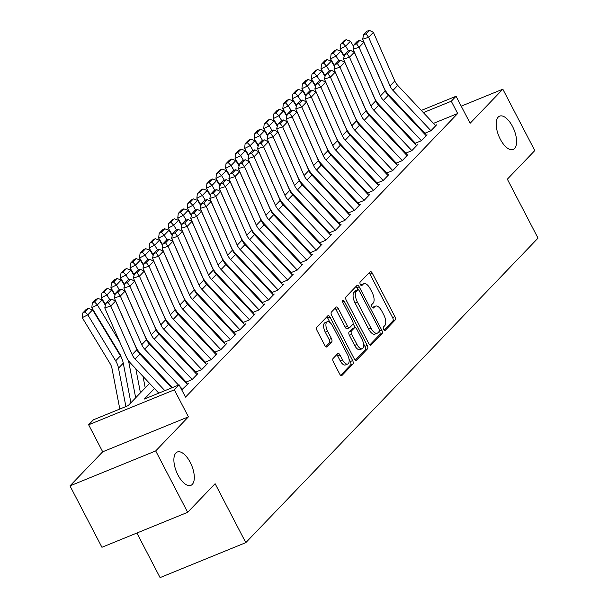 <?xml version="1.0" encoding="UTF-8"?>
<svg xmlns="http://www.w3.org/2000/svg" width="608" height="608" viewBox="0 0 608 608"><rect width="100%" height="100%" fill="white"/><g stroke="black" fill="none" stroke-linecap="round" stroke-linejoin="round"><path stroke-width="0.91" d="M383.701 329.346A1.93 0.882 67.8 0 0 385.084 330.448A1.93 0.882 67.8 0 0 385.236 330.349L395.192 319.968A2.759 1.262 67.8 0 0 394.881 316.586L372.294 273.197A2.759 1.262 67.8 0 0 370.31 271.616A2.759 1.262 67.8 0 0 370.097 271.761L360.141 282.142A1.93 0.882 67.8 0 0 360.362 284.514A1.93 0.882 67.8 0 0 361.745 285.616A1.93 0.882 67.8 0 0 361.897 285.517L363.189 284.172A8.839 4.036 67.8 0 1 363.865 283.7A8.839 4.036 67.8 0 1 370.204 288.762L372.081 292.372A8.839 4.036 67.8 0 1 373.099 303.217L371.807 304.555A1.93 0.882 67.8 0 0 372.035 306.926A1.93 0.882 67.8 0 0 373.418 308.036A1.93 0.882 67.8 0 0 373.563 307.929L374.855 306.592A8.839 4.036 67.8 0 1 375.531 306.12A8.839 4.036 67.8 0 1 381.87 311.174L383.754 314.792A8.839 4.036 67.8 0 1 384.765 325.63L383.481 326.975A1.93 0.882 67.8 0 0 383.701 329.346M190.205 462.308A18.004 8.231 67.8 0 0 177.3 452.01A18.004 8.231 67.8 0 0 177.984 475.053A18.004 8.231 67.8 0 0 190.897 485.351A18.004 8.231 67.8 0 0 190.205 462.308M512.514 126.449A18.004 8.231 67.8 0 0 499.601 116.143A18.004 8.231 67.8 0 0 500.285 139.186A18.004 8.231 67.8 0 0 513.198 149.484A18.004 8.231 67.8 0 0 512.514 126.449M333.062 358.507A2.759 1.262 67.8 0 0 333.374 361.897L339.712 374.064A2.759 1.262 67.8 0 0 341.696 375.645A2.759 1.262 67.8 0 0 341.909 375.501L352.967 363.979A2.759 1.262 67.8 0 0 352.648 360.59L330.06 317.201A2.759 1.262 67.8 0 0 328.084 315.62A2.759 1.262 67.8 0 0 327.872 315.765L316.814 327.294A2.759 1.262 67.8 0 0 317.125 330.684L324.778 345.382A2.759 1.262 67.8 0 0 326.762 346.963A2.759 1.262 67.8 0 0 326.975 346.818L331.71 341.886A2.759 1.262 67.8 0 0 331.39 338.496L327.598 331.208A7.387 3.374 67.8 0 1 327.309 321.754A7.387 3.374 67.8 0 1 332.606 325.979L347.48 354.54A7.387 3.374 67.8 0 1 347.761 363.994A7.387 3.374 67.8 0 1 342.464 359.769L339.986 355.011A2.759 1.262 67.8 0 0 338.002 353.43A2.759 1.262 67.8 0 0 337.797 353.575L333.062 358.507M187.659 512.316L101.939 547.276L69.981 485.883L155.701 450.923L187.659 512.316L215.118 483.702L245.799 542.64L538.019 238.123L507.338 179.185L534.789 150.579L502.831 89.186L470.128 123.264L456.061 96.254L451.288 101.232L457.68 113.506L185.516 397.13L179.124 384.849L174.352 389.827L88.631 424.787L93.404 419.809L128.151 405.635L149.553 383.336M155.701 450.923L188.412 416.837L174.352 389.827M368.866 343.687A2.759 1.262 67.8 0 0 370.85 345.268A2.759 1.262 67.8 0 0 371.055 345.124L382.12 333.594A2.759 1.262 67.8 0 0 381.801 330.212L359.214 286.824A2.759 1.262 67.8 0 0 357.238 285.243A2.759 1.262 67.8 0 0 357.025 285.388L345.96 296.917A2.759 1.262 67.8 0 0 346.279 300.299L368.866 343.687M367.544 348.787L356.486 360.316A2.759 1.262 67.8 0 1 356.273 360.46A2.759 1.262 67.8 0 1 354.289 358.88L331.702 315.491A2.759 1.262 67.8 0 1 331.383 312.102L336.118 307.169A2.759 1.262 67.8 0 1 336.33 307.025A2.759 1.262 67.8 0 1 338.314 308.606L347.472 326.2A2.759 1.262 67.8 0 0 349.456 327.78A2.759 1.262 67.8 0 0 349.661 327.636L352.807 324.36A2.759 1.262 67.8 0 0 352.488 320.971L342.95 302.655A1.93 0.882 67.8 0 1 342.874 300.185A1.93 0.882 67.8 0 1 344.265 301.287L367.224 345.397A2.759 1.262 67.8 0 1 367.544 348.787L365.226 349.729L355.239 360.141M502.831 89.186L461.221 106.157M425.068 133.167L430.859 130.811L436.59 124.838L435.343 125.347M415.515 143.123L421.306 140.76L427.036 134.786L425.79 135.295M405.969 153.072L411.76 150.708L417.491 144.742L416.244 145.244M396.416 163.028L402.207 160.664L407.938 154.69L406.691 155.2M386.863 172.976L392.662 170.612L398.384 164.646L397.146 165.148M377.317 182.924L383.108 180.568L388.839 174.595L387.592 175.104M367.764 192.88L373.555 190.517L379.286 184.543L378.047 185.052M358.218 202.829L364.01 200.465L369.74 194.499L368.494 195.001M348.665 212.785L354.456 210.421L360.187 204.448L358.948 204.957M339.12 222.733L344.911 220.37L350.641 214.404L349.395 214.905M329.566 232.682L335.358 230.326L341.088 224.352L339.849 224.861M320.021 242.638L325.812 240.274L331.542 234.3L330.296 234.81M310.468 252.586L316.259 250.222L321.989 244.256L320.75 244.766M300.922 262.542L306.713 260.178L312.444 254.205L311.197 254.714M291.369 272.49L297.16 270.127L302.89 264.161L301.644 264.662M281.823 282.439L287.614 280.083L293.345 274.109L292.098 274.618M272.27 292.395L278.061 290.031L283.792 284.058L282.545 284.567M262.717 302.343L268.516 299.987L274.238 294.014L273 294.523M253.171 312.299L258.962 309.936L264.693 303.962L263.446 304.471M243.618 322.248L249.417 319.884L255.14 313.918L253.901 314.42M234.072 332.204L239.864 329.84L245.594 323.866L244.348 324.376M224.519 342.152L230.31 339.788L236.041 333.822L234.802 334.324M214.974 352.1L220.765 349.744L226.495 343.771L225.249 344.28M205.42 362.056L211.212 359.693L216.942 353.719L215.703 354.228M195.875 372.005L201.666 369.641L207.396 363.675L206.15 364.177M186.322 381.961L192.113 379.597L197.843 373.624L196.604 374.133M181.746 389.88L188.298 383.58L187.051 384.081M457.68 113.506L433.489 123.371M421.283 129.398L420.759 129.945M411.73 139.354L411.206 139.893M402.177 149.302L401.66 149.849M392.631 159.25L392.107 159.798M383.078 169.206L382.561 169.754M373.532 179.155L373.008 179.702M363.979 189.111L363.455 189.65M354.434 199.059L353.909 199.606M344.88 209.015L344.356 209.555M335.335 218.964L334.81 219.511M325.782 228.912L325.257 229.459M316.236 238.868L315.712 239.415M306.683 248.816L306.158 249.364M297.137 258.772L296.613 259.312M287.584 268.721L287.06 269.268M278.038 278.669L277.514 279.216M268.485 288.625L267.961 289.172M258.932 298.574L258.415 299.121M249.386 308.53L248.862 309.069M239.833 318.478L239.316 319.025M230.288 328.426L229.763 328.974M220.734 338.382L220.21 338.93M211.189 348.331L210.664 348.878M201.636 358.287L201.111 358.826M192.09 368.235L191.566 368.782M182.537 378.191L182.012 378.731M136.876 533.026L160.079 577.6L245.799 542.64M188.412 416.837L102.691 451.797L69.981 485.883M102.691 451.797L88.631 424.787M154.44 388.527L144.37 399.023L179.124 384.849M412.277 119.837L411.753 120.384M402.732 129.793L402.207 130.332M393.178 139.741L392.654 140.288M383.633 149.697L383.108 150.237M374.08 159.646L373.555 160.193M364.534 169.594L364.01 170.141M354.981 179.55L354.456 180.097M345.435 189.498L344.911 190.046M335.882 199.454L335.358 199.994M326.329 209.403L325.812 209.95M316.783 219.351L316.259 219.898M307.23 229.307L306.713 229.854M297.684 239.256L297.16 239.803M288.131 249.212L287.607 249.751M278.586 259.16L278.061 259.707M269.032 269.108L268.508 269.656M259.487 279.064L258.962 279.612M249.934 289.013L249.409 289.56M240.388 298.969L239.864 299.516M230.835 308.917L230.31 309.464M221.289 318.873L220.765 319.413M211.736 328.822L211.212 329.369M202.19 338.77L201.666 339.317M192.637 348.726L192.113 349.273M183.084 358.674L182.567 359.222M173.538 368.63L173.014 369.17M163.985 378.579L163.461 379.126M451.288 101.232L423.366 112.617M393.961 121.577L394.714 121.273M407.634 116.006L408.386 115.702M421.306 110.428L456.061 96.254M396.773 123.462L396.021 123.766M158.574 373.935L159.098 373.388M168.127 363.979L168.652 363.432M177.673 354.031L178.197 353.484M187.226 344.075L187.75 343.535M196.772 334.126L197.296 333.579M206.325 324.178L206.849 323.631M215.878 314.222L216.395 313.675M225.424 304.274L225.948 303.726M234.977 294.318L235.494 293.778M244.522 284.369L245.047 283.822M254.076 274.413L254.6 273.874M263.621 264.465L264.146 263.918M273.174 254.516L273.699 253.969M282.72 244.56L283.244 244.013M292.273 234.612L292.798 234.065M301.819 224.656L302.343 224.116M311.372 214.708L311.896 214.16M320.918 204.759L321.442 204.212M330.471 194.803L330.995 194.256M340.016 184.855L340.541 184.308M349.57 174.899L350.094 174.359M359.123 164.95L359.64 164.403M368.668 155.002L369.193 154.455M378.222 145.046L378.746 144.499M387.767 135.098L388.292 134.55M397.32 125.142L397.845 124.602M375.531 306.12L373.221 307.063A8.839 4.036 67.8 0 0 372.537 307.534L374.855 306.592M363.865 283.7L361.547 284.65A8.839 4.036 67.8 0 0 360.871 285.114L363.189 284.172M384.15 330.015L392.882 320.918A2.759 1.262 67.8 0 0 392.563 317.528L369.976 274.14A2.759 1.262 67.8 0 0 369.026 272.878M357.922 289.727L356.896 287.766A2.759 1.262 67.8 0 0 355.946 286.505M369.816 344.949L379.802 334.544A2.759 1.262 67.8 0 0 379.483 331.155L379.46 331.102M379.331 331.299A1.93 0.882 67.8 0 0 379.111 328.928L359.282 290.837A1.93 0.882 67.8 0 0 357.899 289.735A1.93 0.882 67.8 0 0 357.747 289.834L356.387 291.255A8.839 4.036 67.8 0 0 357.405 302.092L370.956 328.122A8.839 4.036 67.8 0 0 377.294 333.184A8.839 4.036 67.8 0 0 377.971 332.713L379.331 331.299M355.756 290.647A1.93 0.882 67.8 0 0 355.581 290.677A1.93 0.882 67.8 0 0 355.429 290.784L357.747 289.834M377.294 333.184L374.976 334.126A8.839 4.036 67.8 0 1 368.638 329.072L355.087 303.035A8.839 4.036 67.8 0 1 354.076 292.197L355.429 290.784M347.35 328.578A2.759 1.262 67.8 0 1 347.138 328.723A2.759 1.262 67.8 0 1 345.154 327.142L335.996 309.548A2.759 1.262 67.8 0 0 335.046 308.286M353.096 323.646L355.133 327.56M363.508 343.657L364.906 346.347L367.224 345.397M356.98 344.462A7.387 3.374 67.8 0 0 362.277 348.688A7.387 3.374 67.8 0 0 361.996 339.234L356.752 329.171A2.759 1.262 67.8 0 0 354.776 327.59A2.759 1.262 67.8 0 0 354.563 327.735L351.424 331.01A2.759 1.262 67.8 0 0 351.736 334.392L356.98 344.462L354.662 345.405A7.387 3.374 67.8 0 0 359.959 349.63L362.277 348.688M352.708 328.495A2.759 1.262 67.8 0 0 352.458 328.533A2.759 1.262 67.8 0 0 352.245 328.685L354.563 327.735M354.662 345.405L349.425 335.342A2.759 1.262 67.8 0 1 349.106 331.953L352.245 328.685M365.226 349.729A2.759 1.262 67.8 0 0 364.906 346.347M347.761 363.994L345.443 364.944A7.387 3.374 67.8 0 1 340.146 360.711L337.668 355.954A2.759 1.262 67.8 0 0 336.718 354.692M327.309 321.754L324.999 322.696A7.387 3.374 67.8 0 0 325.28 332.15L327.598 331.208M325.728 346.644L329.392 342.828A2.759 1.262 67.8 0 0 329.072 339.439L325.28 332.15M330.076 322.62L327.75 318.144A2.759 1.262 67.8 0 0 326.8 316.89M340.662 375.326L350.649 364.922A2.759 1.262 67.8 0 0 350.33 361.532L349 358.963M346.165 39.68L343.946 40.797L340.602 44.278L342.821 43.16L346.165 39.68L350.421 41.184L353.681 46.573M384.104 110.002L384.37 111.393M376.816 101.946L377.097 103.383M381.763 127.612L382.029 128.995M350.421 41.184L345.648 46.162L348.506 50.89M367.498 82.24L367.916 82.931M342.821 43.16L345.648 46.162L340.1 48.959L340.602 44.278M344.288 55.875L340.1 48.959M430.943 130.72L392.973 90.387A14.068 12.259 43.8 0 1 390.024 85.948L368.623 37.331L362.619 39.239L384.013 87.864A21.098 18.392 -136.2 0 0 388.436 94.514L425.357 133.73M435.716 125.742L397.746 85.409A14.068 12.259 43.8 0 1 394.797 80.97L373.396 32.353L368.623 37.331L366.1 33.881L369.444 30.4L367.034 31.168L363.698 34.648L366.1 33.881M363.698 34.648L362.619 39.239M373.396 32.353L369.444 30.4M336.619 49.628L334.4 50.745L331.056 54.234L333.275 53.109L336.619 49.628L340.868 51.14L344.136 56.521M374.551 119.958L374.817 121.342M367.27 111.895L367.544 113.339M372.21 137.568L372.476 138.951M340.868 51.14L336.095 56.111L338.96 60.838M357.945 92.188L358.37 92.887M333.275 53.109L336.095 56.111L330.547 58.915L331.056 54.234M334.734 65.824L330.547 58.915M327.066 59.584L324.847 60.701L321.503 64.182L323.722 63.065L327.066 59.584L331.322 61.089L334.582 66.477M365.005 129.907L365.271 131.298M357.717 121.851L357.998 123.287M362.664 147.516L362.93 148.899M331.322 61.089L326.549 66.067L329.407 70.794M348.399 102.144L348.817 102.836M323.722 63.065L326.549 66.067L321.001 68.864L321.503 64.182M325.189 75.78L321.001 68.864M317.513 69.532L315.301 70.65L311.957 74.138L314.176 73.013L317.513 69.532L321.769 71.045L325.037 76.426M355.452 139.863L355.718 141.246M348.171 131.799L348.445 133.243M353.111 157.464L353.377 158.855M321.769 71.045L316.996 76.015L319.861 80.742M338.846 112.092L339.264 112.792M314.176 73.013L316.996 76.015L311.448 78.82L311.957 74.138M315.636 85.728L311.448 78.82M307.967 79.481L305.748 80.606L302.404 84.086L304.623 82.969L307.967 79.481L312.223 80.993L315.484 86.382M345.906 149.811L346.172 151.194M338.618 141.748L338.899 143.192M343.566 167.42L343.832 168.804M312.223 80.993L307.45 85.971L310.308 90.691M329.293 122.041L329.718 122.74M304.623 82.969L307.45 85.971L301.902 88.768L302.404 84.086M306.09 95.676L301.902 88.768M421.39 140.668L383.42 100.335A14.068 12.259 43.8 0 1 380.471 95.897L359.077 47.28L353.066 49.195L374.467 97.812A21.098 18.392 -136.2 0 0 378.89 104.47L415.804 143.678M426.17 135.69L388.2 95.357A14.068 12.259 43.8 0 1 385.244 90.926L363.85 42.302L359.077 47.28L356.546 43.837L359.89 40.348L357.489 41.116L354.145 44.597L356.546 43.837M354.145 44.597L353.066 49.195M363.85 42.302L359.89 40.348M411.844 150.617L373.874 110.291A14.068 12.259 43.8 0 1 370.926 105.853L349.524 57.228L343.52 59.143L364.914 107.76A21.098 18.392 -136.2 0 0 369.337 114.418L406.258 153.634M416.617 145.646L378.647 105.313A14.068 12.259 43.8 0 1 375.698 100.875L354.297 52.258L349.524 57.228L347.001 53.785L350.345 50.304L347.936 51.072L344.599 54.553L347.001 53.785M344.599 54.553L343.52 59.143M354.297 52.258L350.345 50.304M402.291 160.573L364.321 120.24A14.068 12.259 43.8 0 1 361.372 115.801L339.978 67.184L333.967 69.099L355.368 117.716A21.098 18.392 -136.2 0 0 359.792 124.374L396.705 163.582M407.071 155.595L369.094 115.262A14.068 12.259 43.8 0 1 366.145 110.823L344.751 62.206L339.978 67.184L337.448 63.741L340.792 60.253L338.39 61.02L335.046 64.501L337.448 63.741M335.046 64.501L333.967 69.099M344.751 62.206L340.792 60.253M392.745 170.521L354.776 130.188A14.068 12.259 43.8 0 1 351.819 125.757L330.425 77.132L324.421 79.048L345.815 127.665A21.098 18.392 -136.2 0 0 350.238 134.322L387.159 173.531M397.518 165.551L359.548 125.218A14.068 12.259 43.8 0 1 356.6 120.779L335.198 72.162L330.425 77.132L327.902 73.69L331.238 70.209L328.837 70.969L325.493 74.457L327.902 73.69M325.493 74.457L324.421 79.048M335.198 72.162L331.238 70.209M298.414 89.437L296.202 90.554L292.858 94.035L295.078 92.918L298.414 89.437L302.67 90.942L305.93 96.33M336.353 159.767L336.619 161.15M329.072 151.704L329.346 153.148M334.012 177.369L334.278 178.752M302.67 90.942L297.897 95.92L300.762 100.647M319.747 131.997L320.165 132.688M295.078 92.918L297.897 95.92L292.349 98.716L292.858 94.035M296.537 105.632L292.349 98.716M383.192 180.477L345.222 140.144A14.068 12.259 43.8 0 1 342.274 135.706L320.88 87.088L314.868 88.996L336.262 137.621A21.098 18.392 -136.2 0 0 340.693 144.271L377.606 183.487M387.972 175.499L349.995 135.166A14.068 12.259 43.8 0 1 347.046 130.728L325.652 82.11L320.88 87.088L318.349 83.638L321.693 80.157L319.291 80.925L315.947 84.406L318.349 83.638M315.947 84.406L314.868 88.996M325.652 82.11L321.693 80.157M288.868 99.385L286.649 100.502L283.305 103.991L285.524 102.866L288.868 99.385L293.124 100.898L296.385 106.278M326.808 169.716L327.074 171.099M319.519 161.652L319.8 163.096M324.459 187.325L324.733 188.708M293.124 100.898L288.344 105.876L291.209 110.595M310.194 141.945L310.62 142.644M285.524 102.866L288.344 105.876L282.804 108.672L283.305 103.991M286.991 115.581L282.804 108.672M373.646 190.426L335.677 150.092A14.068 12.259 43.8 0 1 332.72 145.654L311.326 97.037L305.322 98.952L326.716 147.569A21.098 18.392 -136.2 0 0 331.14 154.227L368.06 193.435M378.419 185.448L340.45 145.122A14.068 12.259 43.8 0 1 337.501 140.684L316.099 92.059L311.326 97.037L308.803 93.594L312.14 90.106L309.738 90.873L306.394 94.354L308.803 93.594M306.394 94.354L305.322 98.952M316.099 92.059L312.14 90.106M279.315 109.341L277.096 110.458L273.76 113.939L275.979 112.822L279.315 109.341L283.571 110.846L286.832 116.234M317.254 179.664L317.52 181.055M309.974 171.608L310.247 173.044M314.914 197.273L315.18 198.656M283.571 110.846L278.798 115.824L281.656 120.551M300.648 151.901L301.066 152.593M275.979 112.822L278.798 115.824L273.25 118.621L273.76 113.939M277.438 125.537L273.25 118.621M364.093 200.382L326.124 160.048A14.068 12.259 43.8 0 1 323.175 155.61L301.773 106.985L295.769 108.9L317.163 157.518A21.098 18.392 -136.2 0 0 321.594 164.175L358.507 203.391M368.874 195.404L330.896 155.07A14.068 12.259 43.8 0 1 327.948 150.632L306.554 102.015L301.773 106.985L299.25 103.542L302.594 100.062L300.192 100.829L296.848 104.31L299.25 103.542M296.848 104.31L295.769 108.9M306.554 102.015L302.594 100.062M269.77 119.29L267.55 120.407L264.206 123.895L266.426 122.77L269.77 119.29L274.026 120.802L277.286 126.183M307.709 189.62L307.975 191.003M300.42 181.556L300.702 183M305.36 207.222L305.634 208.612M274.026 120.802L269.245 125.772L272.11 130.5M291.095 161.85L291.521 162.549M266.426 122.77L269.245 125.772L263.705 128.577L264.206 123.895M267.885 135.485L263.705 128.577M354.548 210.33L316.578 169.997A14.068 12.259 43.8 0 1 313.622 165.558L292.228 116.941L286.216 118.856L307.618 167.474A21.098 18.392 -136.2 0 0 312.041 174.131L348.962 213.34M359.32 205.352L321.351 165.019A14.068 12.259 43.8 0 1 318.402 160.58L297 111.963L292.228 116.941L289.704 113.498L293.041 110.01L290.639 110.778L287.295 114.258L289.704 113.498M287.295 114.258L286.216 118.856M297 111.963L293.041 110.01M260.216 129.238L257.997 130.363L254.661 133.844L256.872 132.726L260.216 129.238L264.472 130.75L267.733 136.139M298.156 199.568L298.422 200.952M290.875 191.512L291.148 192.949M295.815 217.178L296.081 218.561M264.472 130.75L259.7 135.728L262.557 140.448M281.55 171.798L281.968 172.497M256.872 132.726L259.7 135.728L254.152 138.525L254.661 133.844M258.339 145.434L254.152 138.525M344.994 220.278L307.025 179.945A14.068 12.259 43.8 0 1 304.076 175.514L282.674 126.89L276.67 128.805L298.064 177.422A21.098 18.392 -136.2 0 0 302.495 184.08L339.408 223.296M349.767 215.308L311.798 174.975A14.068 12.259 43.8 0 1 308.849 170.536L287.455 121.919L282.674 126.89L280.151 123.447L283.495 119.966L281.094 120.726L277.75 124.214L280.151 123.447M277.75 124.214L276.67 128.805M287.455 121.919L283.495 119.966M250.671 139.194L248.452 140.311L245.108 143.792L247.327 142.675L250.671 139.194L254.927 140.699L258.187 146.087M288.61 209.524L288.876 210.908M281.322 201.461L281.603 202.905M286.262 227.126L286.528 228.517M254.927 140.699L250.146 145.677L253.012 150.404M271.996 181.754L272.422 182.453M247.327 142.675L250.146 145.677L244.606 148.474L245.108 143.792M248.786 155.39L244.606 148.474M335.449 230.234L297.472 189.901A14.068 12.259 43.8 0 1 294.523 185.463L273.129 136.846L267.117 138.753L288.519 187.378A21.098 18.392 -136.2 0 0 292.942 194.036L329.863 233.244M340.222 225.256L302.252 184.923A14.068 12.259 43.8 0 1 299.296 180.485L277.902 131.868L273.129 136.846L270.598 133.395L273.942 129.914L271.54 130.682L268.196 134.163L270.598 133.395M268.196 134.163L267.117 138.753M277.902 131.868L273.942 129.914M241.118 149.142L238.898 150.267L235.562 153.748L237.774 152.631L241.118 149.142L245.374 150.655L248.634 156.043M279.057 219.473L279.323 220.856M271.768 211.409L272.05 212.853M276.716 237.082L276.982 238.465M245.374 150.655L240.601 155.633L243.458 160.352M262.451 191.702L262.869 192.402M237.774 152.631L240.601 155.633L235.053 158.43L235.562 153.748M239.24 165.338L235.053 158.43M325.896 240.183L287.926 199.85A14.068 12.259 43.8 0 1 284.977 195.411L263.576 146.794L257.572 148.709L278.966 197.326A21.098 18.392 -136.2 0 0 283.396 203.984L320.31 243.192M330.668 235.205L292.699 194.879A14.068 12.259 43.8 0 1 289.75 190.441L268.356 141.816L263.576 146.794L261.052 143.351L264.396 139.87L261.995 140.63L258.651 144.119L261.052 143.351M258.651 144.119L257.572 148.709M268.356 141.816L264.396 139.87M231.572 159.098L229.353 160.216L226.009 163.696L228.228 162.579L231.572 159.098L235.828 160.603L239.088 165.992M269.511 229.421L269.777 230.812M262.223 221.365L262.496 222.802M267.163 247.03L267.429 248.414M235.828 160.603L231.048 165.581L233.913 170.308M252.898 201.658L253.323 202.35M228.228 162.579L231.048 165.581L225.5 168.378L226.009 163.696M229.687 175.294L225.5 168.378M316.35 250.139L278.373 209.806A14.068 12.259 43.8 0 1 275.424 205.367L254.03 156.75L248.018 158.658L269.42 207.282A21.098 18.392 -136.2 0 0 273.843 213.932L310.756 253.148M321.123 245.161L283.153 204.828A14.068 12.259 43.8 0 1 280.197 200.389L258.803 151.772L254.03 156.75L251.499 153.3L254.843 149.819L252.442 150.586L249.098 154.067L251.499 153.3M249.098 154.067L248.018 158.658M258.803 151.772L254.843 149.819M306.797 260.087L268.827 219.754A14.068 12.259 43.8 0 1 265.878 215.316L244.477 166.698L238.473 168.614L259.867 217.231A21.098 18.392 -136.2 0 0 264.298 223.888L301.211 263.097M311.57 255.109L273.6 214.776A14.068 12.259 43.8 0 1 270.651 210.345L249.257 161.72L244.477 166.698L241.954 163.256L245.298 159.767L242.888 160.535L239.552 164.016L241.954 163.256M239.552 164.016L238.473 168.614M249.257 161.72L245.298 159.767M297.251 270.036L259.274 229.71A14.068 12.259 43.8 0 1 256.325 225.272L234.931 176.647L228.92 178.562L250.321 227.179A21.098 18.392 -136.2 0 0 254.744 233.837L291.658 273.053M302.024 265.065L264.054 224.732A14.068 12.259 43.8 0 1 261.098 220.294L239.704 171.676L234.931 176.647L232.4 173.204L235.744 169.723L233.343 170.483L229.999 173.972L232.4 173.204M229.999 173.972L228.92 178.562M239.704 171.676L235.744 169.723M222.019 169.047L219.8 170.164L216.456 173.652L218.675 172.528L222.019 169.047L226.275 170.559L229.535 175.94M259.958 239.377L260.224 240.76M252.67 231.314L252.951 232.758M257.617 256.986L257.883 258.37M226.275 170.559L221.502 175.53L224.36 180.257M243.352 211.607L243.77 212.306M218.675 172.528L221.502 175.53L215.954 178.334L216.456 173.652M220.142 185.242L215.954 178.334M212.473 178.995L210.254 180.12L206.91 183.601L209.129 182.484L212.473 178.995L216.722 180.508L219.99 185.896M250.405 249.326L250.678 250.709M243.124 241.27L243.398 242.706M248.064 266.935L248.33 268.318M216.722 180.508L211.949 185.486L214.814 190.205M233.799 221.563L234.224 222.254M209.129 182.484L211.949 185.486L206.401 188.282L206.91 183.601M210.588 195.198L206.401 188.282M202.92 188.951L200.701 190.068L197.357 193.549L199.576 192.432L202.92 188.951L207.176 190.464L210.436 195.844M240.859 259.282L241.125 260.665M233.571 251.218L233.852 252.662M238.518 276.883L238.784 278.274M207.176 190.464L202.403 195.434L205.261 200.161M224.253 231.511L224.671 232.21M199.576 192.432L202.403 195.434L196.855 198.231L197.357 193.549M201.043 205.147L196.855 198.231M287.698 279.992L249.728 239.658A14.068 12.259 43.8 0 1 246.78 235.22L225.378 186.603L219.374 188.518L240.768 237.135A21.098 18.392 -136.2 0 0 245.191 243.793L282.112 283.001M292.471 275.014L254.501 234.68A14.068 12.259 43.8 0 1 251.552 230.242L230.151 181.625L225.378 186.603L222.855 183.152L226.199 179.672L223.79 180.439L220.453 183.92L222.855 183.152M220.453 183.92L219.374 188.518M230.151 181.625L226.199 179.672M193.374 198.9L191.155 200.024L187.811 203.505L190.03 202.388L193.374 198.9L197.623 200.412L200.891 205.8M231.306 269.23L231.572 270.613M224.025 261.166L224.299 262.61M228.965 286.839L229.231 288.222M197.623 200.412L192.85 205.39L195.715 210.11M214.7 241.46L215.126 242.159M190.03 202.388L192.85 205.39L187.302 208.187L187.811 203.505M191.49 215.095L187.302 208.187M278.145 289.94L240.175 249.607A14.068 12.259 43.8 0 1 237.226 245.168L215.832 196.551L209.821 198.466L231.222 247.084A21.098 18.392 -136.2 0 0 235.646 253.741L272.559 292.95M282.925 284.97L244.956 244.636A14.068 12.259 43.8 0 1 241.999 240.198L220.605 191.573L215.832 196.551L213.302 193.108L216.646 189.628L214.244 190.388L210.9 193.876L213.302 193.108M210.9 193.876L209.821 198.466M220.605 191.573L216.646 189.628M183.821 208.856L181.602 209.973L178.258 213.454L180.477 212.336L183.821 208.856L188.077 210.36L191.338 215.749M221.76 279.178L222.026 280.569M214.472 271.122L214.753 272.559M219.42 296.788L219.686 298.171M188.077 210.36L183.304 215.338L186.162 220.066M205.147 251.416L205.572 252.107M180.477 212.336L183.304 215.338L177.756 218.135L178.258 213.454M181.944 225.051L177.756 218.135M268.599 299.896L230.63 259.563A14.068 12.259 43.8 0 1 227.673 255.124L206.279 206.507L200.275 208.415L221.669 257.04A21.098 18.392 -136.2 0 0 226.092 263.69L263.013 302.906M273.372 294.918L235.402 254.585A14.068 12.259 43.8 0 1 232.454 250.146L211.052 201.529L206.279 206.507L203.756 203.057L207.1 199.576L204.691 200.344L201.354 203.824L203.756 203.057M201.354 203.824L200.275 208.415M211.052 201.529L207.1 199.576M174.268 218.804L172.056 219.921L168.712 223.41L170.932 222.285L174.268 218.804L178.524 220.316L181.792 225.697M212.207 289.134L212.473 290.518M204.926 281.071L205.2 282.515M209.866 306.744L210.132 308.127M178.524 220.316L173.751 225.287L176.616 230.014M195.601 261.364L196.019 262.063M170.932 222.285L173.751 225.287L168.203 228.091L168.712 223.41M172.391 235L168.203 228.091M259.046 309.844L221.076 269.511A14.068 12.259 43.8 0 1 218.128 265.073L196.734 216.456L190.722 218.371L212.116 266.988A21.098 18.392 -136.2 0 0 216.547 273.646L253.46 312.854M263.826 304.866L225.849 264.533A14.068 12.259 43.8 0 1 222.9 260.102L201.506 211.478L196.734 216.456L194.203 213.013L197.547 209.524L195.145 210.292L191.801 213.773L194.203 213.013M191.801 213.773L190.722 218.371M201.506 211.478L197.547 209.524M164.722 228.76L162.503 229.877L159.159 233.358L161.378 232.241L164.722 228.76L168.978 230.265L172.239 235.653M202.662 299.083L202.928 300.474M195.373 291.027L195.654 292.463M200.321 316.692L200.587 318.075M168.978 230.265L164.206 235.243L167.063 239.97M186.048 271.32L186.474 272.012M161.378 232.241L164.206 235.243L158.658 238.04L159.159 233.358M162.845 244.956L158.658 238.04M249.5 319.8L211.531 279.467A14.068 12.259 43.8 0 1 208.574 275.029L187.18 226.404L181.176 228.319L202.57 276.936A21.098 18.392 -136.2 0 0 206.994 283.594L243.914 322.81M254.273 314.822L216.304 274.489A14.068 12.259 43.8 0 1 213.355 270.051L191.953 221.434L187.18 226.404L184.657 222.961L187.994 219.48L185.592 220.248L182.248 223.729L184.657 222.961M182.248 223.729L181.176 228.319M191.953 221.434L187.994 219.48M155.169 238.708L152.95 239.826L149.614 243.314L151.833 242.189L155.169 238.708L159.425 240.221L162.686 245.602M193.108 309.039L193.374 310.422M185.828 300.975L186.101 302.419M190.768 326.64L191.034 328.031M159.425 240.221L154.652 245.191L157.51 249.918M176.502 281.268L176.92 281.968M151.833 242.189L154.652 245.191L149.104 247.996L149.614 243.314M153.292 254.904L149.104 247.996M239.947 329.749L201.978 289.416A14.068 12.259 43.8 0 1 199.029 284.977L177.635 236.36L171.623 238.275L193.017 286.892A21.098 18.392 -136.2 0 0 197.448 293.55L234.361 332.758M244.728 324.771L206.75 284.438A14.068 12.259 43.8 0 1 203.802 279.999L182.408 231.382L177.635 236.36L175.104 232.917L178.448 229.429L176.046 230.196L172.702 233.677L175.104 232.917M172.702 233.677L171.623 238.275M182.408 231.382L178.448 229.429M145.624 248.657L143.404 249.782L140.06 253.262L142.28 252.145L145.624 248.657L149.88 250.169L153.14 255.558M183.563 318.987L183.829 320.37M176.274 310.924L176.556 312.368M181.214 336.596L181.488 337.98M149.88 250.169L145.099 255.147L147.964 259.867M166.949 291.217L167.375 291.916M142.28 252.145L145.099 255.147L139.559 257.944L140.06 253.262M143.739 264.852L139.559 257.944M230.402 339.697L192.432 299.364A14.068 12.259 43.8 0 1 189.476 294.933L168.082 246.308L162.078 248.224L183.472 296.841A21.098 18.392 -136.2 0 0 187.895 303.498L224.816 342.714M235.174 334.727L197.205 294.394A14.068 12.259 43.8 0 1 194.256 289.955L172.854 241.338L168.082 246.308L165.558 242.866L168.895 239.385L166.493 240.145L163.149 243.633L165.558 242.866M163.149 243.633L162.078 248.224M172.854 241.338L168.895 239.385M136.07 258.613L133.851 259.73L130.515 263.211L132.734 262.094L136.07 258.613L140.326 260.118L143.587 265.506M174.01 328.943L174.276 330.326M166.729 320.88L167.002 322.324M171.669 346.545L171.935 347.928M140.326 260.118L135.554 265.096L138.411 269.823M157.404 301.173L157.822 301.864M132.734 262.094L135.554 265.096L130.006 267.892L130.515 263.211M134.193 274.808L130.006 267.892M220.848 349.653L182.879 309.32A14.068 12.259 43.8 0 1 179.93 304.882L158.528 256.264L152.524 258.172L173.918 306.797A21.098 18.392 -136.2 0 0 178.349 313.447L215.262 352.663M225.629 344.675L187.652 304.342A14.068 12.259 43.8 0 1 184.703 299.904L163.309 251.286L158.528 256.264L156.005 252.814L159.349 249.333L156.948 250.101L153.604 253.582L156.005 252.814M153.604 253.582L152.524 258.172M163.309 251.286L159.349 249.333M126.525 268.561L124.306 269.686L120.962 273.167L123.181 272.042L126.525 268.561L130.781 270.074L134.041 275.454M164.464 338.892L164.73 340.275M157.176 330.828L157.457 332.272M162.116 356.501L162.389 357.884M130.781 270.074L126 275.052L128.866 279.771M147.85 311.121L148.276 311.82M123.181 272.042L126 275.052L120.46 277.848L120.962 273.167M124.64 284.757L120.46 277.848M116.972 278.517L114.752 279.634L111.416 283.115L113.628 281.998L116.972 278.517L121.228 280.022L124.488 285.41M154.911 348.84L155.177 350.231M147.63 340.784L147.904 342.22M152.57 366.449L152.836 367.832M121.228 280.022L116.455 285L119.312 289.727M138.305 321.077L138.723 321.769M113.628 281.998L116.455 285L110.907 287.797L111.416 283.115M115.094 294.713L110.907 287.797M107.426 288.466L105.207 289.583L101.863 293.071L104.082 291.946L107.426 288.466L111.682 289.978L114.942 295.359M145.365 358.796L145.631 360.179M138.077 350.732L138.35 352.176M143.017 376.398L145.221 387.851M111.682 289.978L106.902 294.948L109.767 299.676M128.752 331.026L129.177 331.725M104.082 291.946L106.902 294.948L101.361 297.753L101.863 293.071M105.541 304.661L101.361 297.753M211.303 359.602L173.333 319.268A14.068 12.259 43.8 0 1 170.377 314.83L148.983 266.213L142.971 268.128L164.373 316.745A21.098 18.392 -136.2 0 0 168.796 323.403L205.717 362.611M216.076 354.624L178.106 314.298A14.068 12.259 43.8 0 1 175.157 309.86L153.756 261.235L148.983 266.213L146.46 262.77L149.796 259.282L147.394 260.049L144.05 263.53L146.46 262.77M144.05 263.53L142.971 268.128M153.756 261.235L149.796 259.282M201.75 369.558L163.78 329.224A14.068 12.259 43.8 0 1 160.831 324.786L139.43 276.169L133.426 278.076L154.82 326.701A21.098 18.392 -136.2 0 0 159.25 333.351L196.164 372.567M206.522 364.58L168.553 324.246A14.068 12.259 43.8 0 1 165.604 319.808L144.21 271.191L139.43 276.169L136.906 272.718L140.25 269.238L137.849 270.005L134.505 273.486L136.906 272.718M134.505 273.486L133.426 278.076M144.21 271.191L140.25 269.238M192.204 379.506L154.227 339.173A14.068 12.259 43.8 0 1 151.278 334.734L129.884 286.117L123.872 288.032L145.274 336.65A21.098 18.392 -136.2 0 0 149.697 343.307L186.61 382.516M196.977 374.528L159.007 334.195A14.068 12.259 43.8 0 1 156.051 329.756L134.657 281.139L129.884 286.117L127.353 282.674L130.697 279.186L128.296 279.954L124.952 283.434L127.353 282.674M124.952 283.434L123.872 288.032M134.657 281.139L130.697 279.186M97.873 298.414L95.654 299.539L92.31 303.02L94.529 301.902L97.873 298.414L102.129 299.926L105.389 305.315M135.812 368.744L140.448 392.821M128.524 360.688L135.675 397.799M102.129 299.926L97.356 304.904L119.624 341.673M94.529 301.902L97.356 304.904L91.808 307.701L92.31 303.02M121.273 357.382A14.068 12.259 -136.2 0 0 119.662 353.689L91.808 307.701M182.651 389.454L180.128 386.772M178.539 385.084L144.681 349.121A14.068 12.259 43.8 0 1 141.732 344.69L120.331 296.066L114.327 297.981L135.721 346.598A21.098 18.392 -136.2 0 0 140.152 353.256L172.452 387.57M187.424 384.484L149.454 344.151A14.068 12.259 43.8 0 1 146.505 339.712L125.111 291.095L120.331 296.066L117.808 292.623L121.152 289.142L118.75 289.902L115.406 293.39L117.808 292.623M115.406 293.39L114.327 297.981M125.111 291.095L121.152 289.142M88.327 308.37L86.108 309.487L82.764 312.968L84.983 311.851L88.327 308.37L92.583 309.875L120.43 355.862A21.098 18.392 43.8 0 1 123.272 363.166L130.902 402.777M92.583 309.875L87.803 314.853L115.657 360.84A21.098 18.392 43.8 0 1 118.499 368.144L125.894 406.554M84.983 311.851L87.803 314.853L82.255 317.65L82.764 312.968M119.806 409.04L112.001 368.509A14.068 12.259 -136.2 0 0 110.109 363.637L82.255 317.65M164.867 390.663L135.128 359.077A14.068 12.259 43.8 0 1 132.179 354.639L110.785 306.022L104.774 307.929L126.175 356.554A21.098 18.392 -136.2 0 0 130.598 363.212L158.779 393.14M171.699 387.874L139.908 354.099A14.068 12.259 43.8 0 1 136.952 349.661L115.558 301.044L110.785 306.022L108.254 302.571L111.598 299.09L109.197 299.858L105.853 303.339L108.254 302.571M105.853 303.339L104.774 307.929M115.558 301.044L111.598 299.09M369.976 274.14L372.294 273.197M392.563 317.528L394.881 316.586M392.882 320.918L395.192 319.968M356.896 287.766L359.214 286.824M379.483 331.155L381.801 330.212M379.802 334.544L382.12 333.594M370.591 345.314L371.055 345.124M354.076 292.197L356.387 291.255M355.087 303.035L357.405 302.092M368.638 329.072L370.956 328.122M356.014 360.506L356.486 360.316M335.996 309.548L338.314 308.606M345.154 327.142L347.472 326.2M342.661 301.94L344.265 301.287M349.106 331.953L351.424 331.01M349.425 335.342L351.736 334.392M337.668 355.954L339.986 355.011M340.146 360.711L342.464 359.769M329.072 339.439L331.39 338.496M329.392 342.828L331.71 341.886M326.511 347.008L326.975 346.818M327.75 318.144L330.06 317.201M350.33 361.532L352.648 360.59M350.649 364.922L352.967 363.979M341.438 375.691L341.909 375.501M392.973 90.387L397.746 85.409M390.024 85.948L394.797 80.97M383.42 100.335L388.2 95.357M380.471 95.897L385.244 90.926M373.874 110.291L378.647 105.313M370.926 105.853L375.698 100.875M364.321 120.24L369.094 115.262M361.372 115.801L366.145 110.823M354.776 130.188L359.548 125.218M351.819 125.757L356.6 120.779M345.222 140.144L349.995 135.166M342.274 135.706L347.046 130.728M335.677 150.092L340.45 145.122M332.72 145.654L337.501 140.684M326.124 160.048L330.896 155.07M323.175 155.61L327.948 150.632M316.578 169.997L321.351 165.019M313.622 165.558L318.402 160.58M307.025 179.945L311.798 174.975M304.076 175.514L308.849 170.536M297.472 189.901L302.252 184.923M294.523 185.463L299.296 180.485M287.926 199.85L292.699 194.879M284.977 195.411L289.75 190.441M278.373 209.806L283.153 204.828M275.424 205.367L280.197 200.389M268.827 219.754L273.6 214.776M265.878 215.316L270.651 210.345M259.274 229.71L264.054 224.732M256.325 225.272L261.098 220.294M249.728 239.658L254.501 234.68M246.78 235.22L251.552 230.242M240.175 249.607L244.956 244.636M237.226 245.168L241.999 240.198M230.63 259.563L235.402 254.585M227.673 255.124L232.454 250.146M221.076 269.511L225.849 264.533M218.128 265.073L222.9 260.102M211.531 279.467L216.304 274.489M208.574 275.029L213.355 270.051M201.978 289.416L206.75 284.438M199.029 284.977L203.802 279.999M192.432 299.364L197.205 294.394M189.476 294.933L194.256 289.955M182.879 309.32L187.652 304.342M179.93 304.882L184.703 299.904M173.333 319.268L178.106 314.298M170.377 314.83L175.157 309.86M163.78 329.224L168.553 324.246M160.831 324.786L165.604 319.808M154.227 339.173L159.007 334.195M151.278 334.734L156.051 329.756M144.681 349.121L149.454 344.151M141.732 344.69L146.505 339.712M120.43 355.862L115.657 360.84M123.272 363.166L118.499 368.144M135.128 359.077L139.908 354.099M132.179 354.639L136.952 349.661M355.581 290.677L357.899 289.735M347.138 328.723L349.456 327.78M352.458 328.533L354.776 327.59"/></g></svg>
